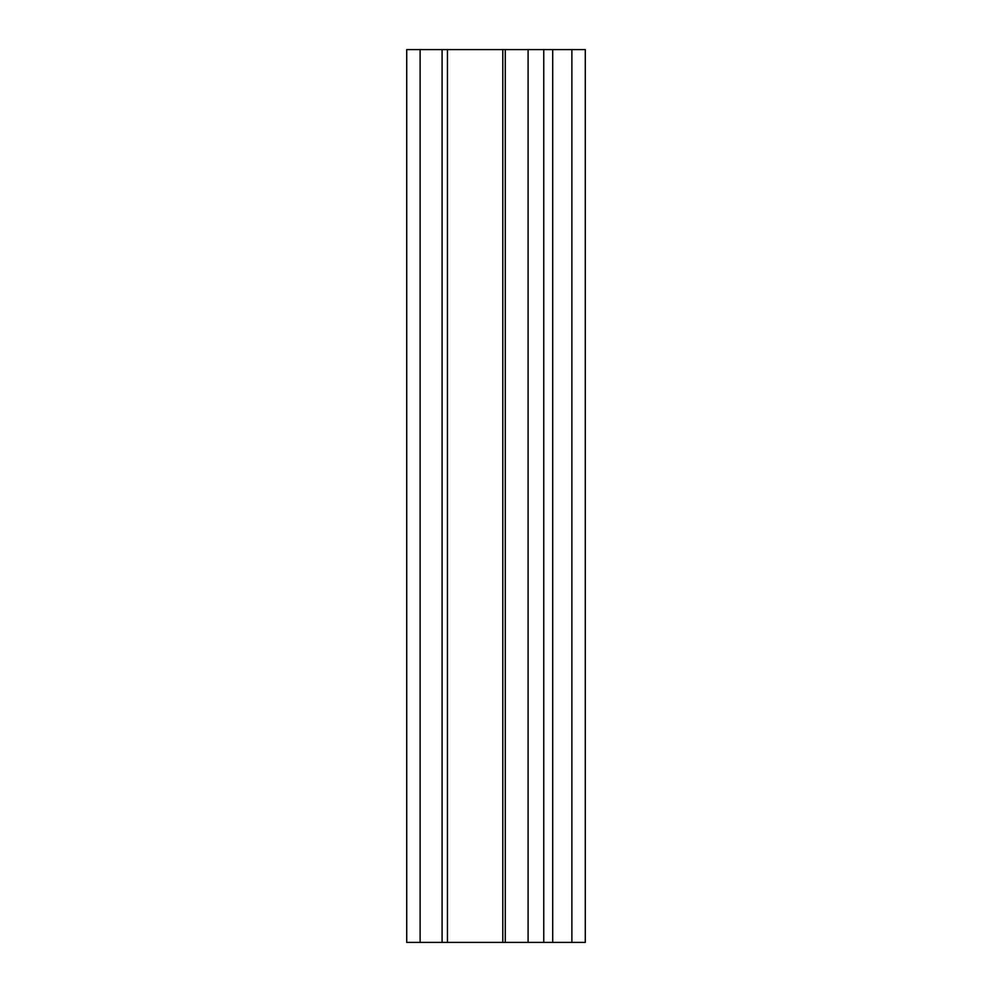 <?xml version="1.0" encoding="UTF-8"?>
<svg xmlns="http://www.w3.org/2000/svg" width="992" height="992" viewBox="0 0 992 992"><rect width="100%" height="100%" fill="white"/><g stroke="black" fill="none" stroke-linecap="round" stroke-linejoin="round"><path stroke-width="1.49" d="M420.112 942.4L406.72 942.4L406.72 49.6L420.112 49.6L420.112 942.4L447.442 942.4L447.442 49.6L420.112 49.6M571.888 49.6L571.888 942.4L585.28 942.4L585.28 49.6L447.442 49.6M571.888 942.4L447.442 942.4M543.765 49.6L543.765 942.4M442.085 49.6L442.085 942.4M502.795 49.6L502.795 942.4M505.275 49.6L505.275 942.4M528.104 49.6L528.104 942.4M552.693 49.6L552.693 942.4"/></g></svg>
